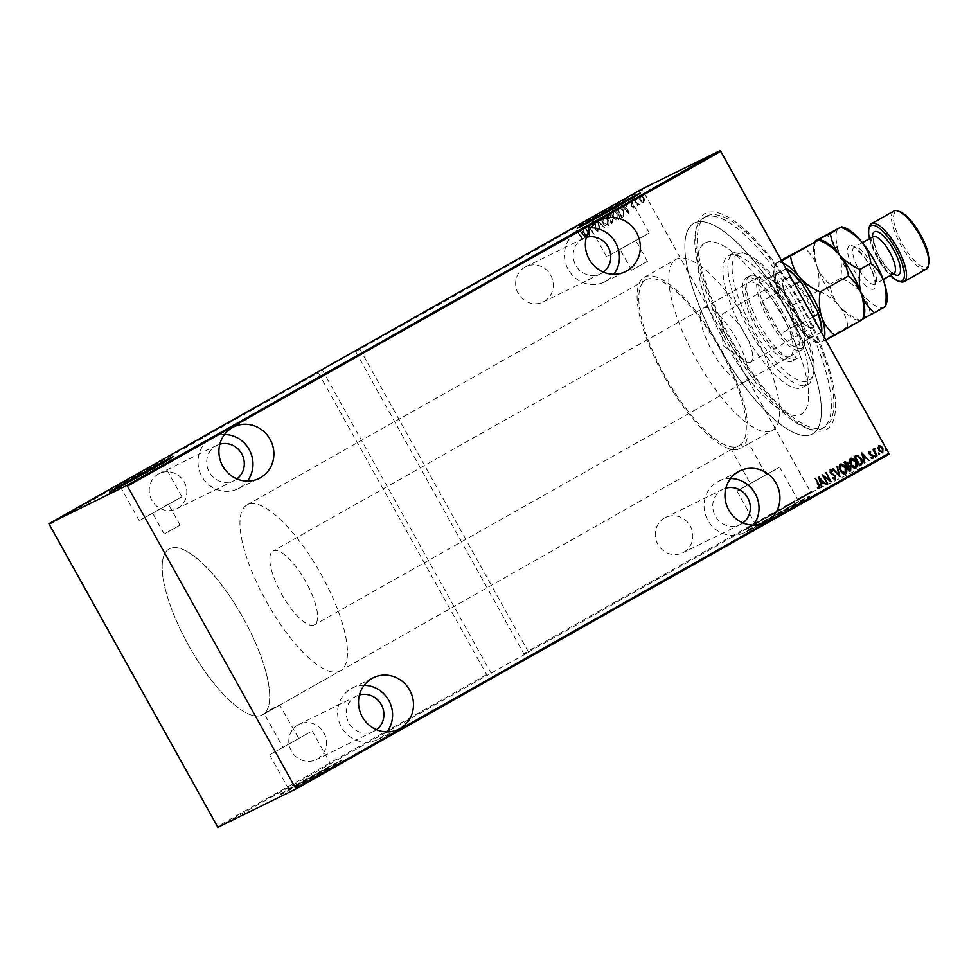 <?xml version="1.0" encoding="UTF-8"?>
<svg xmlns="http://www.w3.org/2000/svg" width="978" height="978" viewBox="0 0 978 978"><rect width="100%" height="100%" fill="white"/><g stroke="black" fill="none" stroke-linecap="round" stroke-linejoin="round"><path stroke-width="0.73" stroke-dasharray="4.89 3.67" d="M825.848 429.831A123.9 39.719 -119.4 0 0 801.3 304.06A123.9 39.719 -119.4 0 0 705.358 213.351A123.9 39.719 -119.4 0 0 696.593 226.664A123.9 39.719 -119.4 0 0 731.006 341.114A123.9 39.719 -119.4 0 0 811.19 429.721A123.9 39.719 -119.4 0 0 825.848 429.831M704.331 217.397A120.869 38.753 60.6 0 1 797.4 304.928A120.869 38.753 60.6 0 1 822.51 428.266A120.869 38.753 60.6 0 1 821.887 428.596A120.869 38.753 60.6 0 1 807.583 428.498A120.869 38.753 60.6 0 1 729.368 342.043A120.869 38.753 60.6 0 1 695.786 230.38A120.869 38.753 60.6 0 1 703.695 217.727A120.869 38.753 60.6 0 1 704.331 217.397M730.554 478.523A28.704 27.188 63.9 0 0 718.891 481.176A28.704 27.188 63.9 0 0 717.583 481.861A28.704 27.188 63.9 0 0 707.485 519.624A28.704 27.188 63.9 0 0 744.185 532.717A28.704 27.188 63.9 0 0 745.493 532.02A28.704 27.188 63.9 0 0 753.415 525.1M364.109 685.333A28.704 27.188 63.9 0 0 352.447 687.974A28.704 27.188 63.9 0 0 351.139 688.671A28.704 27.188 63.9 0 0 341.041 726.422A28.704 27.188 63.9 0 0 377.752 739.515A28.704 27.188 63.9 0 0 379.061 738.83A28.704 27.188 63.9 0 0 386.982 731.899M224.524 434.525A28.704 27.188 63.9 0 0 212.849 437.178A28.704 27.188 63.9 0 0 211.541 437.863A28.704 27.188 63.9 0 0 201.456 475.626A28.704 27.188 63.9 0 0 238.155 488.719A28.704 27.188 63.9 0 0 239.463 488.022A28.704 27.188 63.9 0 0 247.385 481.103M590.956 227.727A28.704 27.188 63.9 0 0 579.294 230.38A28.704 27.188 63.9 0 0 577.986 231.065A28.704 27.188 63.9 0 0 567.888 268.828A28.704 27.188 63.9 0 0 604.6 281.908A28.704 27.188 63.9 0 0 605.908 281.224A28.704 27.188 63.9 0 0 613.829 274.305M298.4 738.732L282.997 747.363L298.4 738.732M279.671 705.101L264.72 713.549C260.661 715.052 276.542 706.092 279.671 705.101L298.84 738.549M340.503 670.798A95.184 30.514 60.6 0 1 340.002 671.055A95.184 30.514 60.6 0 1 266.713 602.13A95.184 30.514 60.6 0 1 246.933 505.003A95.184 30.514 60.6 0 1 247.434 504.734A95.184 30.514 60.6 0 1 320.723 573.67A95.184 30.514 60.6 0 1 340.503 670.798L262.727 714.686A95.184 30.514 60.6 0 1 262.226 714.955A95.184 30.514 60.6 0 1 188.937 646.03A95.184 30.514 60.6 0 1 169.157 548.89A95.184 30.514 60.6 0 1 169.659 548.634A95.184 30.514 60.6 0 1 242.947 617.558A95.184 30.514 60.6 0 1 262.727 714.686A95.184 30.514 60.6 0 1 262.226 714.955A95.184 30.514 60.6 0 1 188.937 646.03A95.184 30.514 60.6 0 1 169.157 548.89A95.184 30.514 60.6 0 1 169.659 548.634A95.184 30.514 60.6 0 1 242.947 617.558A95.184 30.514 60.6 0 1 262.727 714.686L265.356 713.206L264.256 713.695L282.997 747.363M748.549 443.963L737.51 449.525L736.043 446.873A95.184 30.514 60.6 0 1 663.377 373.083A95.184 30.514 60.6 0 1 645.773 279.916A95.184 30.514 60.6 0 1 646.275 279.647A95.184 30.514 60.6 0 1 717.766 345.417A95.184 30.514 60.6 0 1 741.238 444.318L742.718 446.97L748.965 443.743L766.239 474.77L750.395 483.584L766.239 474.77M741.238 444.318L731.654 449.917L750.395 483.584M280.038 704.918L736.043 446.873M797.803 502.545L756.3 525.809L797.803 502.545M778.464 467.802L736.972 491.066L778.464 467.802M330.405 766.324L288.913 789.576L330.405 766.324M311.077 731.581L269.573 754.845L311.077 731.581M340.32 761.08A36.259 0.636 150.9 0 1 342.092 760.334A36.259 0.636 150.9 0 1 315.857 775.64A36.259 0.636 150.9 0 1 280.49 794.845A36.259 0.636 150.9 0 1 278.718 795.603A36.259 0.636 150.9 0 1 304.953 780.285A36.259 0.636 150.9 0 1 340.32 761.08M340.173 760.823A36.259 0.636 150.9 0 1 341.945 760.065A36.259 0.636 150.9 0 1 315.711 775.383A36.259 0.636 150.9 0 1 280.344 794.576A36.259 0.636 150.9 0 1 278.571 795.334A36.259 0.636 150.9 0 1 304.806 780.016A36.259 0.636 150.9 0 1 340.173 760.823M807.718 497.301A36.259 0.636 150.9 0 1 809.478 496.555A36.259 0.636 150.9 0 1 783.256 511.861A36.259 0.636 150.9 0 1 747.889 531.066A36.259 0.636 150.9 0 1 746.116 531.824A36.259 0.636 150.9 0 1 772.351 516.506A36.259 0.636 150.9 0 1 807.718 497.301M807.571 497.044A36.259 0.636 150.9 0 1 809.332 496.286A36.259 0.636 150.9 0 1 783.109 511.604A36.259 0.636 150.9 0 1 747.742 530.809A36.259 0.636 150.9 0 1 745.97 531.555A36.259 0.636 150.9 0 1 772.204 516.237A36.259 0.636 150.9 0 1 807.571 497.044M620.443 249.133L635.847 240.502L620.443 249.133M632.045 269.989L647.448 261.358L632.045 269.989M153.045 512.9L168.448 504.281L153.045 512.9M164.659 533.756L180.05 525.137L164.659 533.756M123.118 485.137L160.221 464.489M140.367 520.064L181.871 496.8L140.367 520.064M590.516 221.358L627.619 200.71M607.766 256.285L649.27 233.021L607.766 256.285M578.12 227.85A36.259 0.636 -29.1 0 0 577.277 228.485A36.259 0.636 -29.1 0 0 579.049 227.727A36.259 0.636 -29.1 0 0 614.416 208.534A36.259 0.636 -29.1 0 0 640.651 193.216A36.259 0.636 -29.1 0 0 639.661 193.595M110.722 491.628A36.259 0.636 -29.1 0 0 109.878 492.264A36.259 0.636 -29.1 0 0 111.651 491.506A36.259 0.636 -29.1 0 0 147.018 472.313A36.259 0.636 -29.1 0 0 173.253 456.995A36.259 0.636 -29.1 0 0 172.262 457.374M705.382 242.825A98.216 31.479 60.6 0 1 780.994 313.938A98.216 31.479 60.6 0 1 801.41 414.146A98.216 31.479 60.6 0 1 800.896 414.427A98.216 31.479 60.6 0 1 725.273 343.302A98.216 31.479 60.6 0 1 704.869 243.094A98.216 31.479 60.6 0 1 705.382 242.825A98.216 31.479 -119.4 0 0 704.869 243.094A98.216 31.479 -119.4 0 0 725.273 343.302A98.216 31.479 -119.4 0 0 800.896 414.427A98.216 31.479 -119.4 0 0 801.41 414.146A98.216 31.479 -119.4 0 0 780.994 313.938A98.216 31.479 -119.4 0 0 705.382 242.825M737.51 449.525A98.216 31.479 60.6 0 1 662.522 373.535A98.216 31.479 60.6 0 1 644.294 277.275A98.216 31.479 60.6 0 1 644.808 277.006A98.216 31.479 60.6 0 1 718.634 344.989A98.216 31.479 60.6 0 1 742.718 446.97M694.356 223.021A120.869 38.753 60.6 0 1 787.424 310.552A120.869 38.753 60.6 0 1 812.547 433.89A120.869 38.753 60.6 0 1 811.911 434.22A120.869 38.753 60.6 0 1 718.842 346.701A120.869 38.753 60.6 0 1 693.732 223.351A120.869 38.753 60.6 0 1 694.356 223.021A120.869 38.753 60.6 0 1 787.424 310.552A120.869 38.753 60.6 0 1 812.547 433.89A120.869 38.753 60.6 0 1 811.911 434.22A120.869 38.753 60.6 0 1 718.842 346.701A120.869 38.753 60.6 0 1 693.732 223.351A120.869 38.753 60.6 0 1 694.356 223.021M544.025 301.517A19.646 18.606 63.9 0 0 550.932 275.686A19.646 18.606 63.9 0 0 525.809 266.725A19.646 18.606 63.9 0 0 524.917 267.202A19.646 18.606 63.9 0 0 518.01 293.033A19.646 18.606 63.9 0 0 543.12 301.994A19.646 18.606 63.9 0 0 544.025 301.517M603.34 272.104A19.646 18.606 -116.1 0 1 601.494 273.302A19.646 18.606 -116.1 0 1 600.602 273.779A19.646 18.606 -116.1 0 1 575.492 264.818A19.646 18.606 -116.1 0 1 582.399 238.987A19.646 18.606 -116.1 0 1 583.291 238.51A19.646 18.606 -116.1 0 1 586.287 237.361M177.58 508.328A19.646 18.606 63.9 0 0 184.487 482.484A19.646 18.606 63.9 0 0 159.377 473.535A19.646 18.606 63.9 0 0 158.473 474A19.646 18.606 63.9 0 0 151.578 499.844A19.646 18.606 63.9 0 0 176.688 508.792A19.646 18.606 63.9 0 0 177.58 508.328M236.908 478.902A19.646 18.606 -116.1 0 1 235.062 480.112A19.646 18.606 -116.1 0 1 234.158 480.577A19.646 18.606 -116.1 0 1 209.047 471.616A19.646 18.606 -116.1 0 1 215.955 445.785A19.646 18.606 -116.1 0 1 216.847 445.32A19.646 18.606 -116.1 0 1 219.854 444.171M317.178 759.124A19.646 18.606 63.9 0 0 324.085 733.292A19.646 18.606 63.9 0 0 298.962 724.331A19.646 18.606 63.9 0 0 298.07 724.808A19.646 18.606 63.9 0 0 291.163 750.639A19.646 18.606 63.9 0 0 316.273 759.6A19.646 18.606 63.9 0 0 317.178 759.124M376.493 729.71A19.646 18.606 -116.1 0 1 374.647 730.908A19.646 18.606 -116.1 0 1 373.755 731.373A19.646 18.606 -116.1 0 1 348.645 722.424A19.646 18.606 -116.1 0 1 355.552 696.58A19.646 18.606 -116.1 0 1 356.444 696.116A19.646 18.606 -116.1 0 1 359.439 694.967M683.61 552.326A19.646 18.606 63.9 0 0 690.517 526.482A19.646 18.606 63.9 0 0 665.407 517.533A19.646 18.606 63.9 0 0 664.514 517.998A19.646 18.606 63.9 0 0 657.607 543.841A19.646 18.606 63.9 0 0 682.717 552.79A19.646 18.606 63.9 0 0 683.61 552.326M742.938 522.9A19.646 18.606 -116.1 0 1 741.092 524.11A19.646 18.606 -116.1 0 1 740.199 524.575A19.646 18.606 -116.1 0 1 715.077 515.614A19.646 18.606 -116.1 0 1 721.984 489.782A19.646 18.606 -116.1 0 1 722.876 489.318A19.646 18.606 -116.1 0 1 725.884 488.169M643.145 194.402L644.025 194.915L643.169 193.375L644.025 194.915M636.433 198.179L637.314 198.705L637.326 197.678L636.458 197.165L636.433 198.179L637.314 198.705M632.301 200.514L633.169 201.04L633.194 200.013L632.314 199.5L633.169 201.04M628.805 213.779L625.517 203.485L626.446 206.859L624.27 208.082L621.421 205.808L628.915 213.717M612.778 216.7C613.976 219.206 615.773 220.331 618.157 220.099C619.685 218.204 619.697 216.065 618.182 213.705C616.971 211.199 615.186 210.087 612.79 210.356C611.299 212.25 611.299 214.353 612.778 216.7L612.961 216.615C614.147 219.121 615.944 220.246 618.328 220.013L618.328 220.013C619.856 218.118 619.869 215.979 618.353 213.62L618.182 213.705M618.353 213.62C617.155 211.114 615.358 210.001 612.974 210.27L612.974 210.27C611.47 212.165 611.47 214.268 612.961 216.615M602.497 222.507C603.683 225.013 605.48 226.138 607.864 225.906C609.392 224.011 609.404 221.872 607.888 219.512C606.69 217.006 604.893 215.893 602.509 216.162C601.005 218.057 601.005 220.172 602.497 222.507L602.668 222.422C603.866 224.928 605.651 226.052 608.047 225.82L608.047 225.82C609.575 223.925 609.575 221.786 608.059 219.427L607.888 219.512M608.059 219.427C606.861 216.92 605.064 215.808 602.68 216.077L602.68 216.077C601.177 217.972 601.177 220.087 602.668 222.422M592.423 221.859L591.983 224.757L592.68 224.977L592.986 222.788L594.832 223.803L595.406 230.099L597.839 231.566L598.304 229.243L597.57 228.913L597.252 230.649L595.871 229.891L595.272 223.534L592.423 221.859M585.956 237.96L582.68 227.666L583.609 231.028L581.433 232.263L578.573 229.977L586.066 237.898M578.952 233.828L582.375 239.977L579.355 233.485L576.348 230.93L575.687 232.703L576.348 233.265L576.91 231.859L579.135 233.742L582.375 239.977M584.734 226.505L589.428 236.004L588.842 226.762L593.34 233.791L588.194 224.549L588.78 233.779L584.905 226.419L584.282 226.762M596.922 219.622L599.832 230.136L597.974 221.383L604.416 227.544L596.922 219.622L599.832 230.136M606.323 214.329L611.458 223.571L612.436 223.008L612.754 219.818L611.091 218.18L610.798 215.246L607.705 213.546L606.323 214.329L611.458 223.571M611.641 223.485L612.619 222.923L612.937 219.732L611.262 218.094L610.969 215.16L607.974 213.4L606.494 214.243M618.218 207.605L616.605 208.522L621.751 217.752L624.257 215.906L623.365 210.625C622.228 208.069 620.504 207.067 618.218 207.605L618.218 207.605M633.732 207.874L634.221 206.346L633.585 205.942L633.267 207.055L632.216 206.456L631.947 202.275L629.734 200.955L629.135 202.495L629.783 202.947L630.174 201.798L631.482 202.483L631.751 206.676L633.732 207.874M629.306 202.409L629.966 202.862L630.358 201.712L631.654 202.397L631.922 206.59L633.915 207.788L634.392 206.26L633.756 205.857L633.438 206.969L632.387 206.37L632.118 202.189L629.942 200.857L629.135 202.495M633.61 198.925L637.375 205.673L637.265 204.426L639.209 204.488L636.702 203.204L633.61 198.925L637.375 205.673M641.482 202.043L643.585 202.324L644.453 200.368L643.646 197.666L639.698 195.331L639.624 199.94L641.482 202.043L643.769 202.238L644.453 200.368M644.624 200.282L643.817 197.58L639.954 195.209L639.624 199.94M355.564 350.955L355.686 351.603L642.363 189.818L810.456 491.836L523.792 653.622L524.489 654.282L811.165 492.496L889.014 454.281M355.686 351.603L523.792 653.622M49.083 524.648L318.302 372.704L318.119 371.787M217.886 827.327L487.105 675.382L318.302 372.704M486.396 674.722L217.177 826.654M808.268 494.355L811.227 492.68L806.936 495.039L809.821 492.802L810.114 493.34M809.821 492.802L807.975 493.829M801.691 497.924L805.786 495.773L801.398 497.386L803.916 496.824M800.261 498.89L800.958 498.474M800.664 497.949L799.063 499.514M798.769 498.988L799.772 499.073L799.319 498.609L797.84 500.088M797.547 499.562L798.94 498.841L798.879 499.587M798.586 499.061L798.684 499.746L799.967 498.364M786.3 506.604L790.432 504.391L784.393 506.983L784.698 507.521M784.393 506.983L790.322 504.55L790.138 503.853L786.006 506.078M774.405 513.328L779.27 510.748L774.111 512.79L777.449 511.824M777.155 511.298L779.27 510.748L778.048 511.384L777.999 510.663L775.163 512.912L777.547 510.919L775.53 512.02M765.004 518.621L770.407 515.797L764.71 518.096L765.811 518.389M746.336 529.232L748.366 528.242M359.611 348.669L528.585 652.277L487.105 675.382M528.585 652.277L524.489 654.282M751.948 526.225L746.666 528.976L752.058 526.152M759.368 521.152L764.307 518.523L759.661 521.677M762.62 520.1L762.547 519.367L762.62 520.1M769.539 516.176L774.918 513.144L768.794 515.846L769.539 516.176M770.346 514.917L775.089 512.411L770.64 515.443M779.833 510.369L785.212 507.337L779.087 510.039L779.833 510.369M780.64 509.098L785.676 507.13L784.918 506.812L780.933 509.636M794.784 502.044L789.503 504.795L794.601 501.445L794.894 501.983M800.236 498.756L801.129 498.254L800.236 498.756L800.126 498.108L800.236 498.756M800.933 498.389L800.835 497.729L799.943 498.23L800.933 498.389M804.368 496.421L805.261 495.919L804.368 496.421L804.271 495.773L804.368 496.421M805.077 496.054L804.967 495.394L804.075 495.895L805.077 496.054M811.08 492.643L811.972 492.13L811.08 492.643L810.982 491.983L811.08 492.643M811.789 492.264L811.679 491.604L810.786 492.105L811.789 492.264M811.165 492.496L810.456 491.836M642.363 189.818L642.179 188.901M649.343 190.967L651.849 189.708L649.05 190.441M652.925 188.95L658.328 186.126L653.732 188.717L652.632 188.412M653.879 188.534L655.602 187.568L653.622 188.082M659.893 185.245L663.353 183.277L657.497 186.419L659.6 184.708M668.157 179.879L667.497 180.258M672.082 178.363L666.8 181.113L672.192 178.302L671.788 177.825M677.253 174.744L678.206 174.096M674.673 176.003L673.756 176.639M681.483 173.057L678.426 174.549L683.634 171.773L681.189 172.531M681.544 172.226L680.48 173.509L683.182 172.03L681.752 172.8M682.571 171.749L683.365 171.284M681.996 172.067L682.889 171.505M680.48 173.509L679.184 174.145L681.018 172.446M687.546 168.937L688.5 168.289M684.955 170.196L684.05 170.832M693.378 166.346L688.72 168.742L693.084 165.82M689.845 168.13L694.087 165.832L689.551 167.605M695.761 164.769L701.165 161.945L696.58 164.536L695.468 164.243M696.727 164.353L698.439 163.387L696.47 163.901M702.766 160.196L702.827 160.881L704.013 160.209L702.522 160.343M702.094 160.6L705.48 159.463L703.585 160.563L704.71 159.927L702.387 161.126L702.546 160.368M704.698 159.255L704.991 159.793L705.199 158.974M708.769 157.654L706.544 158.742L709.221 157.397L708.475 157.128M714.673 153.632L715.566 153.118M714.405 153.778L715.089 153.314M712.632 154.634L711.972 155.099M748.072 527.717L748.818 527.986M748.525 527.46L744.185 529.673L744.833 530.027M744.185 529.673L743.573 530.736M743.28 530.21L744.087 530.467M744.527 529.501L746.043 528.707M751.764 525.626L751.251 526.384M750.957 525.858L750.762 526.665M750.725 526.066L748.842 527.814M748.549 527.289L747.143 528.707M746.85 528.169L746.666 528.976M746.373 528.45L751.654 525.687M749.087 527.008L751.116 525.944L749.38 527.533M752.07 525.235L755.419 524.257M755.212 523.682L756.483 523.487M756.19 522.961L758.879 522.301M758.586 521.775L759.331 522.056M759.038 521.531L756.275 523.548M755.884 523.083L755.212 524.33M754.918 523.805L752.522 524.978M765.517 517.863L766.3 518.12M766.006 517.594L765.652 518.303M765.358 517.778L769.918 516.078M769.625 515.553L770.407 515.797M770.114 515.272L765.114 518.56M770.64 514.77L774.478 513.389L769.979 515.932L770.64 514.77M774.185 512.863L773.512 514.025L774.185 512.863M778.133 510.748L778.977 510.223L778.133 510.748M775.493 512.007L774.111 512.79M777.547 510.919L777.498 511.677L777.547 510.919M778.525 510.467L776.605 512.203L778.525 510.467M780.933 508.963L784.759 507.582L780.273 510.113L780.933 508.963M784.466 507.056L783.806 508.218L784.466 507.056M787.95 505.186L785.163 506.58L789.686 504.11L785.456 507.105L788.244 505.712M789.686 504.11L789.772 504.844L789.686 504.11M794.601 501.445L794.087 502.215M793.794 501.69L793.598 502.484M793.561 501.885L791.679 503.646M791.385 503.108L789.992 504.526M789.698 504L789.503 504.795M789.209 504.269L794.491 501.518M791.935 502.826L794.258 502.301L792.229 503.364M803.623 496.298L804.368 496.579M804.075 496.042L804.038 496.738M803.745 496.213L805.42 495.98M805.126 495.455L805.786 495.773M805.493 495.247L805.297 496.029M805.004 495.504L805.065 496.164M804.772 495.638L803.745 496.873M803.451 496.347L802.143 497.668M807.51 493.939L806.642 494.513L807.51 493.939M807.791 493.804L810.517 493.022L807.388 494.795L807.791 493.804M810.224 492.496L809.845 493.474L810.224 492.496M582.998 239.634L579.526 233.4L576.543 230.832L575.687 232.703M575.859 232.617L576.348 233.265M576.531 233.18L576.641 232.189M577.081 231.774L579.135 233.742M586.25 237.813L583.169 227.397M583.34 227.312L582.68 227.666M582.851 227.581L583.609 231.028M583.78 230.942L581.433 232.263M581.604 232.177L579.062 229.708M579.245 229.622L578.573 229.977M578.756 229.891L586.128 237.874M582.362 232.996L584.086 232.03L585.199 236.065L582.191 233.082L583.903 232.116L585.027 236.15L582.191 233.082M584.453 226.676L589.428 236.004M589.697 235.857L588.842 226.762M589.013 226.676L592.888 234.048M593.512 233.705L588.194 224.549M588.267 224.524L588.78 233.779M588.952 233.693L584.905 226.419M592.155 224.671L592.864 224.891L593.133 222.715L595.003 223.717L595.578 230.013L598.01 231.48L598.475 229.158L597.741 228.828L597.436 230.563L596.042 229.806L595.443 223.449L592.595 221.774L591.983 224.757M600.492 229.769L597.974 221.383M598.145 221.297L603.927 227.813M604.587 227.458L597.032 219.561M603.181 217.043L607.436 219.769L607.448 224.903L603.12 222.165L603.181 217.043L607.619 219.683L607.534 224.854L602.937 222.25L603.181 217.043M610.565 217.556L609.38 218.375L607.472 214.94L608.34 214.451L610.529 215.404L610.565 217.556L609.208 218.461L607.289 215.026L608.157 214.537L610.345 215.49L610.382 217.642M612.472 219.977L611.556 222.275L610.211 219.145L612.472 219.977L611.384 222.361L609.734 219.402L612.301 220.062M613.475 211.236L617.729 213.962L617.827 219.048L613.402 216.358L613.475 211.236L617.9 213.876L617.827 219.048L613.23 216.444L613.475 211.236M616.788 208.436L621.922 217.666L624.429 215.82L623.536 210.539C622.399 207.984 620.688 206.981 618.389 207.519L616.605 208.522M621.849 216.468L617.583 209.206L619.991 208.18L623.096 210.796L623.683 215.099L621.849 216.468L617.754 209.121L618.646 208.632M623.683 215.099L621.678 216.554M623.096 210.796L623.499 215.184M619.991 208.18L622.925 210.881M618.182 208.876L619.808 208.265L618.182 208.876M629.086 213.632L626.006 203.216M626.177 203.131L625.517 203.485M625.688 203.4L626.446 206.859M626.629 206.774L624.27 208.082M624.441 207.996L621.91 205.527M622.081 205.441L621.421 205.808M621.592 205.722L628.976 213.693M625.199 208.815L626.922 207.849L628.035 211.884L625.028 208.901L626.751 207.935L627.864 211.969L625.028 208.901M633.341 200.955L633.194 200.013M633.365 199.928L632.314 199.5M632.485 199.414L632.473 200.429M637.986 205.331L637.265 204.426M637.436 204.341L638.891 204.964M639.38 204.402L638.548 203.913M638.524 204.096L636.702 203.204M636.874 203.118L634.062 198.668M637.485 198.62L637.326 197.678M637.509 197.593L636.458 197.165M636.629 197.079L636.605 198.094M639.795 199.854L641.654 201.957M640.333 196.077L643.194 197.923L643.255 201.431L640.235 199.598L640.333 196.077L643.365 197.837L643.304 201.407L640.064 199.683L640.333 196.077M644.196 194.83L644.037 193.888M644.221 193.803L643.169 193.375M643.341 193.289L643.316 194.316M818.892 487.729L815.041 478.694M814.87 478.78L815.493 478.45M819.54 488.609L817.706 488.242M817.535 488.328L817.584 487.386M817.412 487.472L818.476 487.79M821.349 487.264L818.623 476.677M825.456 484.954L823.085 482.399M820.615 482.545L822.327 481.579L819.491 478.511M827.058 484.049L822.082 474.721M829.442 480.137L825.554 472.765M825.383 472.851L826.007 472.508M830.897 481.702L823.464 476.53M832.95 478.389L835.567 479.562M832.779 478.474L833.122 477.68M834.943 478.67L835.249 476.445M835.078 476.53L834.564 475.638M834.381 475.724L831.276 473.914M831.104 474L830.2 472.667M830.029 472.753L830.236 469.807M832.168 471.506L830.542 470.87M839.699 476.909L832.486 468.853M832.315 468.939L832.975 468.572M838.757 475.1L836.593 466.543M836.41 466.628L837.082 466.261M845.615 473.89L845.542 473.927C843.158 474.232 841.373 473.132 840.163 470.626L840.346 470.54M840.163 470.626C838.672 468.291 838.647 466.164 840.09 464.232L840.09 464.232M845.175 472.9L845.065 467.802L840.64 465.173M849.087 471.616L844.124 462.288M843.953 462.374L845.163 461.702M849.014 470.406L850.2 467.533L848.403 466.384L847.4 466.812M846.569 466.029L847.364 463.474L845.542 462.716M855.909 468.083L855.836 468.12C853.452 468.413 851.667 467.325 850.457 464.819L850.628 464.733M850.457 464.819C848.965 462.484 848.941 460.357 850.383 458.425L850.383 458.425M855.457 467.093L855.359 461.995L850.933 459.367M859.381 465.809L854.417 456.481M854.246 456.567L855.457 455.882M859.307 464.599L861.276 463.181L860.677 459.147L857.339 456.408L855.579 457.056M864.197 463.095L861.459 452.496M868.293 460.772L865.921 458.217M863.452 458.376L865.175 457.398L862.339 454.342M872.669 458.462L871.019 458.193L870.982 457.386L872.156 457.655L872.254 456.176L868.855 453.755L869.039 451.335M870.42 452.569L869.308 452.264M874.344 456.506L874.369 455.479L875.237 456.005L875.224 457.019L874.515 456.42M876.386 456.213L872.804 449.367M872.633 449.452L873.244 449.122M873.623 450.198L874.198 448.425M878.488 454.171L878.501 453.144L879.381 453.658L879.356 454.684L878.66 454.085M882.633 452.838L878.66 450.516L878.024 447.728M877.853 447.814L878.721 445.87M882.144 452.032L882.242 448.499L879.173 446.689M885.2 450.381L885.212 449.354L886.092 449.88L886.068 450.895L885.371 450.296M491.2 673.377L322.214 369.782M737.815 254.011A72.519 23.252 60.6 0 1 746.385 254.072A72.519 23.252 60.6 0 1 793.329 305.943A72.519 23.252 60.6 0 1 813.476 372.936A72.519 23.252 60.6 0 1 808.341 380.723A72.519 23.252 60.6 0 1 752.18 327.63A72.519 23.252 60.6 0 1 737.815 254.011M807.315 384.77A75.55 24.218 -119.4 0 0 807.718 384.562A75.55 24.218 -119.4 0 0 812.657 376.652A75.55 24.218 -119.4 0 0 791.679 306.872A75.55 24.218 -119.4 0 0 742.779 252.837A75.55 24.218 -119.4 0 0 733.855 252.776A75.55 24.218 -119.4 0 0 733.451 252.984A75.55 24.218 -119.4 0 0 749.148 330.075A75.55 24.218 -119.4 0 0 807.315 384.77M789.906 356.444A42.311 13.558 60.6 0 1 757.339 325.808A42.311 13.558 60.6 0 1 748.549 282.63A42.311 13.558 60.6 0 1 748.769 282.52A42.311 13.558 60.6 0 1 781.336 313.156A42.311 13.558 60.6 0 1 790.126 356.322A42.311 13.558 60.6 0 1 789.906 356.444M744.796 381.897A42.311 13.558 60.6 0 1 712.216 351.273A42.311 13.558 60.6 0 1 703.426 308.094A42.311 13.558 60.6 0 1 703.647 307.984A42.311 13.558 60.6 0 1 736.226 338.62A42.311 13.558 60.6 0 1 745.016 381.787A42.311 13.558 60.6 0 1 744.796 381.897M792.486 361.053A47.592 15.257 60.6 0 1 755.835 326.591A47.592 15.257 60.6 0 1 745.945 278.033A47.592 15.257 60.6 0 1 746.202 277.899A47.592 15.257 60.6 0 1 782.84 312.361A47.592 15.257 60.6 0 1 792.73 360.931A47.592 15.257 60.6 0 1 792.486 361.053M749.93 275.784A47.592 15.257 -119.4 0 0 749.686 275.918A47.592 15.257 -119.4 0 0 759.576 324.488A47.592 15.257 -119.4 0 0 796.226 358.95A47.592 15.257 -119.4 0 0 796.471 358.816A47.592 15.257 -119.4 0 0 786.581 310.246A47.592 15.257 -119.4 0 0 749.93 275.784M771.972 430.736A98.216 31.479 -119.4 0 0 772.486 430.467A98.216 31.479 -119.4 0 0 752.082 330.258A98.216 31.479 -119.4 0 0 676.458 259.146A98.216 31.479 -119.4 0 0 675.957 259.414A98.216 31.479 -119.4 0 0 696.36 359.623A98.216 31.479 -119.4 0 0 771.972 430.736M706.825 215.991A120.869 38.753 60.6 0 1 799.894 303.51A120.869 38.753 60.6 0 1 825.004 426.86A120.869 38.753 60.6 0 1 824.381 427.19A120.869 38.753 60.6 0 1 731.312 339.659A120.869 38.753 60.6 0 1 706.189 216.321A120.869 38.753 60.6 0 1 706.825 215.991M728.867 255.588A75.55 24.218 60.6 0 1 787.033 310.295A75.55 24.218 60.6 0 1 802.73 387.386A75.55 24.218 60.6 0 1 802.339 387.594A75.55 24.218 60.6 0 1 744.172 332.887A75.55 24.218 60.6 0 1 728.476 255.796A75.55 24.218 60.6 0 1 728.867 255.588M785.224 277.385A28.863 9.254 -119.4 0 0 783.182 280.49A28.863 9.254 -119.4 0 0 791.202 307.141A28.863 9.254 -119.4 0 0 809.87 327.789A28.863 9.254 -119.4 0 0 813.28 327.813A28.863 9.254 -119.4 0 0 807.571 298.51A28.863 9.254 -119.4 0 0 785.224 277.385M812.095 327.434A27.946 8.961 60.6 0 1 808.794 327.41A27.946 8.961 60.6 0 1 790.701 307.422A27.946 8.961 60.6 0 1 782.938 281.603A27.946 8.961 60.6 0 1 784.772 278.681A27.946 8.961 60.6 0 1 784.918 278.596A27.946 8.961 60.6 0 1 806.434 298.84A27.946 8.961 60.6 0 1 812.241 327.361A27.946 8.961 60.6 0 1 812.095 327.434M750.529 362.19A27.946 8.961 60.6 0 1 743.891 360.356A27.946 8.961 60.6 0 1 721.189 320.136A27.946 8.961 60.6 0 1 723.194 313.425A27.946 8.961 60.6 0 1 723.341 313.351A27.946 8.961 60.6 0 1 744.857 333.584A27.946 8.961 60.6 0 1 750.676 362.104A27.946 8.961 60.6 0 1 750.529 362.19M821.373 332.141L794.05 346.774L812.095 336.628A39.89 12.787 60.6 0 1 796.887 322.239L797.143 324.476L780.444 333.901A40.795 13.081 60.6 0 1 762.265 301.248L778.965 291.823L780.725 293.204A39.89 12.787 60.6 0 1 776.825 273.265L758.781 283.412A40.795 13.081 60.6 0 1 761.972 276.798A40.795 13.081 60.6 0 1 766.789 276.835A40.795 13.081 60.6 0 1 769.552 278.119A40.795 13.081 60.6 0 1 783.17 290.992A40.795 13.081 60.6 0 1 801.337 323.645A40.795 13.081 60.6 0 1 804.821 341.481A40.795 13.081 60.6 0 1 804.527 343.706A40.795 13.081 60.6 0 1 801.642 348.082A40.795 13.081 60.6 0 1 794.05 346.774A40.795 13.081 60.6 0 1 780.444 333.901L762.265 301.248A40.795 13.081 60.6 0 1 758.781 283.412L786.104 268.779M801.129 350.112A42.311 13.558 -119.4 0 0 801.349 349.99A42.311 13.558 -119.4 0 0 804.124 345.564A42.311 13.558 -119.4 0 0 792.363 306.481A42.311 13.558 -119.4 0 0 764.992 276.224A42.311 13.558 -119.4 0 0 759.979 276.187A42.311 13.558 -119.4 0 0 759.759 276.309A42.311 13.558 -119.4 0 0 768.549 319.476A42.311 13.558 -119.4 0 0 801.129 350.112M273.143 550.944A42.311 13.558 60.6 0 1 305.723 581.568A42.311 13.558 60.6 0 1 314.513 624.746A42.311 13.558 60.6 0 1 314.293 624.856A42.311 13.558 60.6 0 1 281.713 594.221A42.311 13.558 60.6 0 1 272.923 551.054A42.311 13.558 60.6 0 1 273.143 550.944M794.808 284.415L783.17 290.992L801.337 323.645L812.987 317.068M776.825 273.265L786.08 268.73M821.679 331.921L812.095 336.628M796.887 322.239L780.725 293.204M775.481 273.987A40.795 13.081 -119.4 0 0 778.965 291.823M797.143 324.476A40.795 13.081 -119.4 0 0 810.75 337.337M929.1 263.595A31.724 10.171 60.6 0 1 926.851 267.006A31.724 10.171 60.6 0 1 902.278 243.779A31.724 10.171 60.6 0 1 895.995 211.566A31.724 10.171 60.6 0 1 899.748 211.59M862.938 319.244L847.853 326.652L818.953 343.192L815.933 342.153A45.33 14.536 60.6 0 1 798.965 327.948C804.381 334.134 811.239 339.024 819.54 342.63L825.713 339.941M789.955 306.737C790.945 314.366 793.94 321.432 798.965 327.948A45.33 14.536 60.6 0 1 776.923 288.351C779.686 295.833 784.026 301.957 789.955 306.737L818.268 290.759C819.625 281.97 819.136 273.669 816.801 265.845C814.038 258.363 809.686 252.238 803.769 247.458M847.853 326.652C846.862 319.024 843.855 311.958 838.843 305.442C833.427 299.256 826.569 294.366 818.268 290.759M774.001 267.862L775.456 263.437C774.099 272.214 774.588 280.527 776.923 288.351A45.33 14.536 60.6 0 1 774.001 267.862A45.33 14.536 60.6 0 1 777.217 262.996L775.456 263.437L781.3 260.136M781.63 260.747L777.217 262.996A45.33 14.536 60.6 0 1 782.987 263.18M864.381 314.818A45.33 14.536 60.6 0 1 861.178 319.684A45.33 14.536 60.6 0 1 855.823 319.647A45.33 14.536 60.6 0 1 838.843 305.442A45.33 14.536 60.6 0 1 816.801 265.845A45.33 14.536 60.6 0 1 813.892 245.356A45.33 14.536 60.6 0 1 817.095 240.49A45.33 14.536 60.6 0 1 822.461 240.527M824.43 337.63A45.33 14.536 -119.4 0 1 821.288 342.202A45.33 14.536 60.6 0 1 815.933 342.153M815.334 240.93C813.977 249.708 814.466 258.009 816.801 265.845C819.576 273.327 823.916 279.451 829.833 284.231C830.823 291.86 833.831 298.926 838.843 305.442C844.259 311.615 851.117 316.517 859.417 320.124L863.586 318.473M886.814 302.153A45.33 14.536 60.6 0 1 883.611 307.031L858.843 320.686L855.823 319.647M885.371 306.591L883.611 307.031A45.33 14.536 60.6 0 1 861.276 292.777A45.33 14.536 60.6 0 1 839.234 253.18A45.33 14.536 60.6 0 1 839.527 227.825A45.33 14.536 60.6 0 1 844.894 227.862M870.286 313.999C869.295 306.358 866.3 299.292 861.276 292.777C855.86 286.603 849.002 281.701 840.701 278.094C842.058 269.317 841.569 261.004 839.234 253.18C836.471 245.698 832.131 239.573 826.202 234.793M840.701 278.094L829.833 284.231M893.672 211.15A33.24 10.66 -119.4 0 0 900.897 245.233A33.24 10.66 -119.4 0 0 926.349 269.036M899.98 281.664A33.24 10.66 60.6 0 1 878.464 257.886A33.24 10.66 60.6 0 1 869.234 227.189M869.503 238.656A31.724 10.171 -119.4 0 0 890.298 275.503M849.527 245.784A24.78 7.946 -119.4 0 0 854.43 270.93A24.78 7.946 -119.4 0 0 873.623 289.072A24.78 7.946 -119.4 0 0 868.708 263.926A24.78 7.946 -119.4 0 0 849.527 245.784M874.845 284.219A21.149 6.785 60.6 0 1 858.562 268.901A21.149 6.785 60.6 0 1 854.173 247.312A21.149 6.785 60.6 0 1 854.283 247.263A21.149 6.785 60.6 0 1 870.567 262.581A21.149 6.785 60.6 0 1 874.955 284.158A21.149 6.785 60.6 0 1 874.845 284.219M872.999 236.688A21.149 6.785 -119.4 0 0 877.608 258.375A21.149 6.785 -119.4 0 0 893.794 273.522M893.293 273.816A24.78 7.946 60.6 0 1 872.498 236.969M718.891 481.176L739.784 470.919M352.447 687.974L373.351 677.717M212.849 437.178L233.754 426.921M579.294 230.38L600.199 220.111M779.662 467.301L799.002 502.044M312.263 731.079L331.603 765.823M647.448 261.358L635.847 240.502M180.05 525.137L168.448 504.281M181.871 496.8L162.91 462.753M649.27 233.021L630.309 198.974M748.904 443.78L772.486 430.467M825.004 426.86L822.51 428.266M583.291 238.51L525.809 266.725M216.847 445.32L159.377 473.535M356.444 696.116L298.962 724.331M722.876 489.318L665.407 517.533M740.199 524.575L682.717 552.79M373.755 731.373L316.273 759.6M234.158 480.577L176.688 508.792M600.602 273.779L543.12 301.994M706.189 216.321L703.695 217.727M644.294 277.275L675.957 259.414M246.933 505.003L645.773 279.916M606.568 256.786L587.619 222.727M139.182 520.565L120.221 486.506M164.206 533.951L152.605 513.095M631.605 270.172L620.003 249.317M269.573 754.845L288.913 789.576M736.972 491.066L756.3 525.809M604.6 281.908L625.492 271.652M238.155 488.719L259.06 478.45M377.752 739.515L398.645 729.258M744.185 532.717L765.089 522.448M807.583 428.498L811.19 429.721M695.786 230.38L696.593 226.664M746.385 254.072L742.779 252.837M813.476 372.936L812.657 376.652M703.426 308.094L748.549 282.63M749.686 275.918L745.945 278.033M807.718 384.562L802.73 387.386M733.451 252.984L728.476 255.796M796.471 358.816L792.73 360.931M745.016 381.787L790.126 356.322M808.794 327.41L809.87 327.789M782.938 281.603L783.182 280.49M723.194 313.425L784.772 278.681M721.189 320.136L723.072 345.589L743.891 360.356M766.789 276.835L764.992 276.224M804.527 343.706L804.124 345.564M801.349 349.99L314.513 624.746M759.759 276.309L272.923 551.054M750.676 362.104L812.241 327.361M883.158 279.537L874.674 284.402C876.374 282.067 871.117 265.93 864.98 258.253C856.789 248.889 853.06 245.282 853.806 247.434L862.364 242.691M873.403 236.383C871.936 234.634 873.097 239.696 876.899 251.554C881.019 261.713 890.86 273.045 894.259 273.351M813.892 245.356L814.686 241.7"/><path stroke-width="1.47" d="M766.397 521.763A28.704 27.188 63.9 0 0 776.495 484A28.704 27.188 63.9 0 0 739.784 470.919A28.704 27.188 63.9 0 0 738.476 471.604A28.704 27.188 63.9 0 0 728.39 509.367A28.704 27.188 63.9 0 0 765.089 522.448A28.704 27.188 63.9 0 0 766.397 521.763M753.415 525.1A28.704 27.188 63.9 0 0 755.945 494.966A28.704 27.188 63.9 0 0 730.554 478.523M399.953 728.561A28.704 27.188 63.9 0 0 410.051 690.81A28.704 27.188 63.9 0 0 373.351 677.717A28.704 27.188 63.9 0 0 372.043 678.402A28.704 27.188 63.9 0 0 361.946 716.165A28.704 27.188 63.9 0 0 398.645 729.258A28.704 27.188 63.9 0 0 399.953 728.561M386.982 731.899A28.704 27.188 63.9 0 0 389.501 701.764A28.704 27.188 63.9 0 0 364.109 685.333M260.368 477.765A28.704 27.188 63.9 0 0 270.454 440.014A28.704 27.188 63.9 0 0 233.754 426.921A28.704 27.188 63.9 0 0 232.446 427.606A28.704 27.188 63.9 0 0 222.348 465.369A28.704 27.188 63.9 0 0 259.06 478.45A28.704 27.188 63.9 0 0 260.368 477.765M247.385 481.103A28.704 27.188 63.9 0 0 249.916 450.968A28.704 27.188 63.9 0 0 224.524 434.525M626.8 270.967A28.704 27.188 63.9 0 0 636.898 233.204A28.704 27.188 63.9 0 0 600.199 220.111A28.704 27.188 63.9 0 0 598.891 220.808A28.704 27.188 63.9 0 0 588.793 258.559A28.704 27.188 63.9 0 0 625.492 271.652A28.704 27.188 63.9 0 0 626.8 270.967M613.829 274.305A28.704 27.188 63.9 0 0 616.348 244.158A28.704 27.188 63.9 0 0 590.956 227.727M160.221 464.489L137.898 476.188L123.118 485.137M627.619 200.71L605.296 212.409L590.516 221.358M578.903 227.471A36.259 0.636 -29.1 0 0 614.27 208.265A36.259 0.636 -29.1 0 0 640.504 192.947A36.259 0.636 -29.1 0 0 638.732 193.705A36.259 0.636 -29.1 0 0 603.365 212.911A36.259 0.636 -29.1 0 0 577.13 228.216A36.259 0.636 -29.1 0 0 578.903 227.471M639.661 193.595A36.259 0.636 -29.1 0 0 638.879 193.974A36.259 0.636 -29.1 0 0 607.301 211.052A36.259 0.636 -29.1 0 0 578.12 227.85M111.504 491.249A36.259 0.636 -29.1 0 0 146.871 472.044A36.259 0.636 -29.1 0 0 173.106 456.726A36.259 0.636 -29.1 0 0 171.333 457.484A36.259 0.636 -29.1 0 0 135.966 476.689A36.259 0.636 -29.1 0 0 109.732 491.995A36.259 0.636 -29.1 0 0 111.504 491.249M172.262 457.374A36.259 0.636 -29.1 0 0 171.48 457.753A36.259 0.636 -29.1 0 0 139.915 474.831A36.259 0.636 -29.1 0 0 110.722 491.628M586.287 237.361A19.646 18.606 -116.1 0 1 608.646 247.947A19.646 18.606 -116.1 0 1 603.34 272.104M219.854 444.171A19.646 18.606 -116.1 0 1 242.202 454.746A19.646 18.606 -116.1 0 1 236.908 478.902M359.439 694.967A19.646 18.606 -116.1 0 1 381.799 705.554A19.646 18.606 -116.1 0 1 376.493 729.71M725.884 488.169A19.646 18.606 -116.1 0 1 748.231 498.743A19.646 18.606 -116.1 0 1 742.938 522.9M878.892 445.785L880.982 446.054L882.853 448.156L882.779 452.765L878.831 450.43L878.024 447.728L878.977 445.736M876.557 456.127L872.804 449.367L873.806 450.112L874.198 448.425L874.552 451.237L877.009 455.87M869.039 451.335L870.591 451.726L870.591 452.484L869.491 452.178L869.454 453.389L872.853 455.809L872.804 458.401L871.19 458.107L871.154 457.301L872.339 457.57L872.425 456.09L869.026 453.67L869.039 451.335M855.457 455.882L857.29 455.296L861.3 458.816C862.865 461.127 862.816 463.132 861.166 464.807L859.552 465.724L854.417 456.481L855.86 455.675M845.102 461.738L847.975 463.12L848.488 465.418L850.823 467.203L850.652 470.748L849.271 471.53L844.124 462.288L845.261 461.653M839.87 476.824L832.486 468.853L838.941 475.015L837.082 466.261L839.98 476.763M827.681 483.707L822.082 474.721L829.613 480.051L826.007 472.508L831.141 481.751L823.635 476.445L827.229 483.951M818.464 484.844L815.493 478.45L818.965 484.685L819.552 488.609L817.706 488.242L817.584 487.386L819.063 487.643L818.464 484.844M817.412 487.472L819.063 487.643M295.552 788.182L888.843 453.352L720.737 151.345L127.458 486.164L126.749 485.504L48.9 523.719L217.886 827.327L295.735 789.099L295.552 788.182L127.458 486.164M818.623 476.677L826.117 484.599L823.256 482.313L821.08 483.535L821.532 487.178L818.623 476.677M835.53 479.587L832.95 478.389L833.122 477.68L835.114 478.584L835.249 476.445L830.2 472.667L830.236 469.807L832.449 470.626L832.339 471.42L830.713 470.785L830.628 472.374L835.701 476.2L835.567 479.562M840.273 464.147C842.669 463.829 844.479 464.929 845.689 467.472C847.18 469.807 847.192 471.934 845.713 473.841C843.342 474.147 841.545 473.046 840.346 470.54C838.843 468.205 838.818 466.078 840.273 464.147L840.371 464.098M840.09 464.232C842.498 463.914 844.307 465.015 845.518 467.557C847.009 469.892 847.021 472.019 845.542 473.927L845.615 473.89M850.554 458.34C852.963 458.022 854.772 459.122 855.982 461.665C857.474 464 857.486 466.127 856.007 468.034C853.623 468.328 851.838 467.239 850.628 464.733C849.136 462.398 849.112 460.271 850.554 458.34L850.664 458.291M850.383 458.425C852.792 458.107 854.601 459.208 855.799 461.75C857.303 464.085 857.315 466.213 855.836 468.12L855.909 468.083M861.459 452.496L868.953 460.418L866.105 458.132L863.929 459.367L864.369 463.01L861.459 452.496M874.515 456.42L874.54 455.393L875.42 455.919L875.396 456.934L874.515 456.42M878.66 454.085L878.672 453.058L879.552 453.572L879.54 454.599L878.66 454.085M885.371 450.296L885.383 449.269L886.264 449.794L886.239 450.809L885.371 450.296M888.843 453.352L889.014 454.281L295.735 789.099M126.749 485.504L720.04 150.673L642.179 188.901L48.9 523.719M711.25 155.416L715.529 153.057L711.507 155.331M715.566 153.118L714.673 153.632M708.475 157.128L706.25 158.216L708.475 157.128M702.094 160.6L702.766 160.196M681.189 172.531L678.133 174.023L681.189 172.531M683.365 171.284L682.571 171.749M671.788 177.825L666.507 180.588L671.788 177.825M659.6 184.708L663.06 182.752L659.6 184.708M651.079 189.439L649.05 190.441L651.14 189.463M652.632 188.412L658.035 185.6L652.632 188.412M667.497 180.258L668.157 179.879M673.292 176.871L678.646 173.839L672.84 177.067M683.585 171.064L688.94 168.033L683.121 171.26M695.468 164.243L700.871 161.419L695.468 164.243M720.04 150.673L720.737 151.345M655.309 187.042L653.28 188.094L655.309 187.042M678.206 174.096L677.253 174.732M673.756 176.639L674.673 176.003M680.199 173.008L681.018 172.446M681.984 172.055L682.889 171.505M688.5 168.289L687.534 168.925M684.05 170.832L684.955 170.196M689.184 167.813L693.793 165.306L689.197 167.837M698.145 162.861L696.116 163.925L698.158 162.874M715.089 153.314L714.405 153.778M711.972 155.099L712.632 154.634M815.322 478.548L818.782 484.77L819.381 488.694M818.659 476.812L826.117 484.599M821.08 483.535L823.256 482.313M820.909 483.621L822.009 486.91M819.662 478.425L820.615 482.545L822.498 481.494L819.662 478.425L820.786 482.46M822.168 474.868L829.613 480.051M825.835 472.606L830.897 481.702M827.51 483.792L823.635 476.445M832.95 477.765L835.114 478.584M830.065 469.892L832.449 470.626M830.628 472.374L830.713 470.785M830.456 472.46L831.63 473.376M831.459 473.462L832.828 473.902M832.657 473.988L835.701 476.2M835.53 476.286L835.456 479.623M832.816 468.67L838.941 475.015M836.911 466.359L839.772 476.726M840.615 470.369L845.175 472.9L845.236 467.716L840.823 465.088L840.615 470.369L845.175 472.9M840.738 465.125L840.787 470.284M844.931 461.824L847.975 463.12M847.792 463.205L848.488 465.418M848.317 465.504L850.823 467.203M850.652 467.288L850.652 470.748M850.481 470.834L849.259 471.518M848.574 466.298L847.095 466.971L849.014 470.406L850.383 467.447L848.574 466.298L847.278 466.885L849.185 470.32M845.542 462.716L844.919 463.071L846.569 466.029L847.535 463.389L845.102 462.985L846.752 465.944M850.909 464.562L855.457 467.093L855.53 461.909L851.105 459.281L850.909 464.562L855.457 467.093M851.031 459.318L851.08 464.477M855.285 455.968L857.119 455.381L861.129 458.902C862.694 461.213 862.645 463.217 860.995 464.892L861.166 464.807M860.995 464.892L859.552 465.711M856.105 456.775L855.212 457.264L859.307 464.599L861.447 463.095L860.848 459.061L857.51 456.323L855.395 457.178L859.479 464.513M861.496 452.631L868.953 460.418M863.929 459.367L866.105 458.132M863.745 459.452L864.858 462.728M862.51 454.257L863.452 458.376L865.347 457.313L862.51 454.257L863.623 458.291M868.867 451.42L870.591 451.726M869.454 453.389L869.491 452.178M869.283 453.474L869.919 453.926M869.748 454.012L872.095 454.868M871.924 454.953L872.853 455.809M872.682 455.895L872.633 458.486M870.982 457.386L872.339 457.57M874.369 455.479L875.42 455.919M875.237 456.005L875.224 457.019M873.085 449.208L873.806 450.112M874.026 448.511L874.76 448.413M874.589 448.499L874.723 449.269M874.552 451.237L874.576 449.305M874.369 451.323L876.838 455.956M878.501 453.144L879.552 453.572M879.381 453.658L879.356 454.684M878.721 445.87L880.982 446.054M880.811 446.139L882.853 448.156M882.682 448.242L882.608 452.851M879.259 446.653L879.1 450.271L882.229 451.983M879.1 450.271L882.144 452.032M882.315 451.946L882.413 448.413L879.344 446.604L879.283 450.186M885.212 449.354L886.264 449.794M886.092 449.88L886.068 450.895M786.104 268.779L786.41 268.571A39.89 12.787 60.6 0 1 801.618 282.948L817.779 311.982A39.89 12.787 60.6 0 1 821.679 331.921L821.52 332.055A40.795 13.081 -119.4 0 0 818.048 314.219L817.779 311.982M801.618 282.948L799.87 281.566A40.795 13.081 -119.4 0 0 786.263 268.693M794.808 284.415L799.87 281.566M812.987 317.068L818.048 314.219M890.298 275.503A31.724 10.171 -119.4 0 0 898.171 281.053A31.724 10.171 -119.4 0 0 901.924 281.077A31.724 10.171 -119.4 0 0 895.64 248.864A31.724 10.171 -119.4 0 0 871.068 225.637A31.724 10.171 -119.4 0 0 868.831 229.048A31.724 10.171 -119.4 0 0 869.503 238.656M868.831 229.048L869.234 227.189A33.24 10.66 60.6 0 1 871.41 223.705A33.24 10.66 60.6 0 1 871.581 223.62A33.24 10.66 60.6 0 1 897.181 247.678A33.24 10.66 60.6 0 1 904.088 281.603A33.24 10.66 60.6 0 1 903.904 281.688A33.24 10.66 60.6 0 1 899.98 281.664L898.171 281.053M897.951 210.979L899.748 211.59A31.724 10.171 60.6 0 1 920.286 234.292A31.724 10.171 60.6 0 1 929.1 263.595L928.697 265.466A33.24 10.66 -119.4 0 0 919.467 234.757A33.24 10.66 -119.4 0 0 897.951 210.979A33.24 10.66 -119.4 0 0 894.014 210.955A33.24 10.66 -119.4 0 0 893.843 211.04A33.24 10.66 -119.4 0 0 893.672 211.15M926.349 269.036A33.24 10.66 -119.4 0 0 926.521 268.938A33.24 10.66 -119.4 0 0 928.697 265.466M781.3 260.136L818.855 240.05C827.07 243.595 833.928 248.498 839.43 254.732C844.405 261.163 847.4 268.229 848.439 275.943L820.126 291.933C811.899 288.376 805.041 283.486 799.539 277.239C794.576 270.808 791.569 263.742 790.542 256.028L781.63 260.747M848.439 275.943C854.307 280.649 858.647 286.774 861.471 294.329C859.149 286.603 858.66 278.302 860.004 269.415C851.789 265.869 844.931 260.979 839.43 254.732A45.33 14.536 60.6 0 0 822.461 240.527L819.43 239.488L790.542 256.028M830.42 233.522L815.334 240.93L839.527 227.825L830.42 233.522C831.447 241.236 834.454 248.302 839.43 254.732A45.33 14.536 60.6 0 1 861.471 294.329C863.794 302.068 864.283 310.368 862.938 319.244L834.625 335.234C828.745 330.527 824.405 324.403 821.581 316.848C819.258 309.109 818.769 300.808 820.126 291.933M862.938 319.244L864.381 314.818A45.33 14.536 60.6 0 0 861.471 294.329C864.283 301.896 868.635 308.021 874.503 312.716L863.586 318.473M825.713 339.941L834.625 335.234M824.43 337.63A45.33 14.536 -119.4 0 0 821.581 316.848A45.33 14.536 60.6 0 0 799.539 277.239A45.33 14.536 60.6 0 0 782.987 263.18M814.686 241.7L815.334 240.93M885.371 306.591C886.716 297.703 886.227 289.402 883.904 281.676C881.092 274.121 876.74 267.984 870.872 263.29C869.845 255.576 866.838 248.498 861.862 242.067C856.373 235.832 849.503 230.93 841.288 227.385L841.875 226.835L844.894 227.862A45.33 14.536 60.6 0 1 861.862 242.067A45.33 14.536 60.6 0 1 883.904 281.676A45.33 14.536 60.6 0 1 886.814 302.153L885.371 306.591L874.503 312.716M870.872 263.29L860.004 269.415M893.794 273.522A21.149 6.785 -119.4 0 0 893.904 273.473A21.149 6.785 -119.4 0 0 889.515 251.884A21.149 6.785 -119.4 0 0 873.22 236.566A21.149 6.785 -119.4 0 0 873.11 236.627A21.149 6.785 -119.4 0 0 872.999 236.688M872.498 236.969A24.78 7.946 60.6 0 1 874.454 231.713A24.78 7.946 60.6 0 1 893.635 249.855A24.78 7.946 60.6 0 1 898.55 275.001A24.78 7.946 60.6 0 1 893.293 273.816M862.364 242.691L873.342 236.493M894.173 273.339L883.158 279.537M926.521 268.938L904.088 281.603M893.843 211.04L871.41 223.705"/></g></svg>
